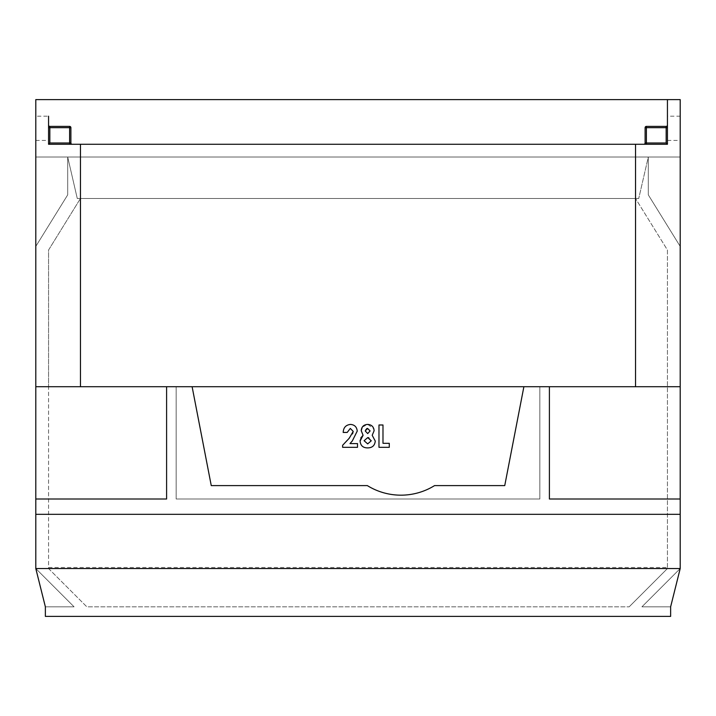 <?xml version="1.0" encoding="UTF-8"?>
<svg xmlns="http://www.w3.org/2000/svg" width="716" height="716" viewBox="0 0 716 716"><rect width="100%" height="100%" fill="white"/><g stroke="black" fill="none" stroke-linecap="round" stroke-linejoin="round"><path stroke-width="0.54" stroke-dasharray="3.58 2.69" d="M192.112 386.712L176.163 386.712L176.163 498.998L539.837 498.998L176.163 498.998L176.163 386.712L192.112 386.712L211.256 485.6L367.344 485.6A63.805 63.805 0 0 0 434.558 485.6L504.744 485.6L523.888 386.712L539.837 386.712L539.837 498.998L539.837 386.712L523.888 386.712M374.11 430.737L372.204 435.301L375.256 441.065C374.799 445.558 372.284 447.84 367.729 447.894C363.066 447.93 360.524 445.656 360.085 441.065M362.269 427.103L367.702 424.418L373.815 428.759M363.084 435.301L361.231 430.674M360.139 440.215L360.864 437.816M367.684 433.583L365.241 430.96L365.312 430.262M365.384 430.021L365.876 429.17M367.12 428.472L370.109 430.934M368.785 437.718L371.255 440.796L367.684 443.884L364.095 440.707L367.738 437.592M69.613 126.401A1.28 1.28 0 0 1 70.893 127.672L69.613 127.672L69.613 126.401A1.28 1.28 0 0 1 70.893 127.672L69.613 127.672L69.613 126.401A1.28 1.28 0 0 1 70.893 127.672L69.613 127.672L69.613 126.401L49.834 126.401A1.28 1.28 0 0 1 48.563 125.121A1.28 1.28 0 0 0 49.834 126.401L69.613 126.401L49.834 126.401L49.834 127.672L48.563 127.672L48.563 125.121A1.28 1.28 0 0 0 49.834 126.401L49.834 127.672L48.563 127.672L69.613 127.672L69.613 144.265L72.164 144.265L69.613 144.265L72.164 144.265L69.613 144.265L69.613 127.672L49.834 127.672L69.613 127.672L69.613 142.985L49.834 142.985L69.613 142.985L49.834 142.985L49.834 126.401M643.836 144.265L646.387 144.265L643.836 144.265A1.28 1.28 0 0 0 645.107 142.985A1.28 1.28 0 0 1 643.836 144.265A1.28 1.28 0 0 0 645.107 142.985L645.107 127.672A1.28 1.28 0 0 1 646.387 126.401L666.166 126.401A1.28 1.28 0 0 0 667.437 125.121L667.437 127.672L667.437 125.121A1.28 1.28 0 0 1 666.166 126.401A1.28 1.28 0 0 0 667.437 125.121M646.387 144.265L667.437 144.265L646.387 144.265L646.387 142.985L645.107 142.985L646.387 142.985L646.387 144.265L667.437 144.265L667.437 127.672L666.166 127.672L666.166 126.401L646.387 126.401L646.387 127.672L645.107 127.672A1.28 1.28 0 0 1 646.387 126.401A1.28 1.28 0 0 0 645.107 127.672L645.107 142.985L645.107 127.672A1.28 1.28 0 0 1 646.387 126.401L666.166 126.401L666.166 127.672L667.437 127.672L666.166 127.672L666.166 142.985L646.387 142.985L646.387 144.265L667.437 144.265L667.437 116.189L667.437 140.434L667.437 116.189L680.2 116.189L680.2 140.434L680.2 116.189M70.893 127.672L70.893 142.985A1.28 1.28 0 0 0 72.164 144.265A1.28 1.28 0 0 1 70.893 142.985A1.28 1.28 0 0 0 72.164 144.265M48.563 125.121L48.563 144.265L667.437 144.265L667.437 127.672M69.613 144.265L48.563 144.265L69.613 144.265L48.563 144.265L69.613 144.265L69.613 142.985L70.893 142.985M48.563 128.316L48.563 116.189L48.563 128.316M35.8 116.189L35.8 140.434L35.8 116.189L48.563 116.189L48.563 144.265L48.563 127.672M350.518 424.418C354.608 424.767 356.837 426.996 357.221 431.113L352.326 440.931L349.99 443.598L357.508 443.598L357.508 447.321L342.624 447.321L342.624 445.289L352.541 433.941M353.212 431.399L350.294 428.428M680.2 568.549L670.632 606.828L680.2 568.549L641.921 606.828L670.632 606.828L680.2 568.549L641.921 606.828L670.632 606.828L670.632 616.395L45.368 616.395L45.368 606.828L74.079 606.828L35.8 568.549L45.368 606.828L74.079 606.828L35.8 568.549L680.2 568.549L680.2 99.605L35.8 99.605L35.8 157.028L680.2 157.028L35.8 157.028L35.8 568.549L45.368 606.828L35.8 568.549M35.8 514.312L680.2 514.312M680.2 246.402L680.2 157.028L648.302 157.028L648.302 194.868L648.302 157.028L680.2 157.028L648.302 157.028L638.726 198.493L648.302 157.028L648.302 194.868L680.2 246.402L680.2 157.028L648.302 157.028L648.302 194.868L680.2 246.402L680.2 157.028L648.302 157.028L648.302 194.868L680.2 246.402L680.2 157.028L648.302 157.028L648.302 194.868L680.2 246.402L680.2 157.028L648.302 157.028L648.302 194.868L680.2 246.402L680.2 157.028L648.302 157.028L648.302 194.868L680.2 246.402L680.2 157.028L648.302 157.028L648.302 194.868L680.2 246.402L680.2 157.028L648.302 157.028L648.302 194.868L680.2 246.402M35.8 246.402L35.8 157.028L35.8 246.402L35.8 157.028L35.8 246.402L35.8 157.028L35.8 246.402L35.8 157.028L35.8 246.402L35.8 157.028L35.8 246.402L67.698 194.868L35.8 246.402L67.698 194.868L67.698 157.028L35.8 157.028L67.698 157.028L35.8 157.028L67.698 157.028L35.8 157.028L67.698 157.028L35.8 157.028L67.698 157.028L35.8 157.028L67.698 157.028L77.274 198.493L638.726 198.493L77.274 198.493L67.698 157.028L67.698 194.868L67.698 157.028L67.698 194.868L35.8 246.402L67.698 194.868L67.698 157.028L67.698 194.868L35.8 246.402L67.698 194.868L67.698 157.028L67.698 194.868L35.8 246.402L67.698 194.868L67.698 157.028L67.698 194.868L35.8 246.402M680.2 498.998L549.405 498.998L549.405 386.712M35.8 498.998L166.595 498.998L166.595 386.712M48.563 567.484L667.437 567.484L667.437 568.549L629.158 606.828L667.437 568.549L48.563 568.549L86.842 606.828L629.158 606.828L86.842 606.828L48.563 568.549L48.563 386.712L667.437 386.712L635.54 386.712L635.54 144.265M343.197 432.437L347.206 432.437M389.289 447.321L389.289 443.311L382.988 443.311L382.988 424.991L378.979 424.991L378.979 447.321L389.289 447.321M48.563 144.265L49.834 142.985M667.437 144.265L666.166 142.985L667.437 144.265L666.166 142.985L646.387 142.985L646.387 127.672L666.166 127.672L666.166 142.985L666.166 126.401M667.437 567.484L667.437 250.036L635.54 198.493L667.437 250.036L667.437 568.549M80.461 144.265L80.461 198.493L48.563 250.036L48.563 568.549M80.461 198.493L80.461 386.712L48.563 386.712L48.563 250.036L80.461 198.493M645.107 127.672L666.166 127.672L646.387 127.672L646.387 126.401L646.387 127.672L645.107 127.672M645.107 142.985L646.387 142.985L646.387 127.672L646.387 142.985L666.166 142.985M667.437 140.434L680.2 140.434M35.8 140.434L48.563 140.434"/><path stroke-width="1.07" d="M342.624 445.289L349.238 438.255L353.212 431.399L350.294 428.428L347.206 432.437L343.197 432.437C343.411 427.613 345.855 424.937 350.518 424.418C354.608 424.767 356.837 426.996 357.221 431.113L352.326 440.931L349.99 443.598L357.508 443.598L357.508 447.321L342.624 447.321L342.624 445.289M363.084 435.301L361.231 430.674C361.571 426.727 363.728 424.642 367.702 424.418C371.64 424.695 373.779 426.799 374.11 430.737L372.204 435.301L375.256 441.065C374.799 445.558 372.284 447.84 367.729 447.894C363.066 447.921 360.515 445.647 360.085 441.065L363.084 435.301L360.864 437.816M523.888 386.712L504.744 485.6L434.558 485.6A63.805 63.805 0 0 1 367.344 485.6L211.256 485.6L192.112 386.712L635.54 386.712L635.54 144.265L667.437 144.265L667.437 99.605L680.2 99.605L680.2 568.549L670.632 606.828L670.632 616.395L45.368 616.395L45.368 606.828L35.8 568.549L680.2 568.549M382.988 443.311L389.289 443.311L389.289 447.321L378.979 447.321L378.979 424.991L382.988 424.991L382.988 443.311M373.815 428.759L374.11 430.737M361.231 430.674L362.269 427.103M360.085 441.065L360.139 440.215M366.655 428.615L367.12 428.472M370.109 430.934L367.684 433.583L365.241 430.96L367.603 428.428L370.109 430.934L367.684 433.583M367.738 437.592L371.255 440.796L367.684 443.884L364.095 440.707L367.738 437.592L368.785 437.718M643.836 144.265A1.28 1.28 0 0 0 645.107 142.985L645.107 127.672A1.28 1.28 0 0 1 646.387 126.401L666.166 126.401A1.28 1.28 0 0 0 667.437 125.121M48.563 125.121A1.28 1.28 0 0 0 49.834 126.401L69.613 126.401A1.28 1.28 0 0 1 70.893 127.672L70.893 142.985A1.28 1.28 0 0 0 72.164 144.265M48.563 116.189L48.563 144.265L635.54 144.265M667.437 116.189L667.437 99.605L35.8 99.605L35.8 386.712L192.112 386.712M343.197 432.437C343.411 427.613 345.855 424.937 350.518 424.418M35.8 568.549L35.8 386.712M35.8 514.312L680.2 514.312M635.54 386.712L680.2 386.712M549.405 386.712L549.405 498.998L680.2 498.998M166.595 386.712L166.595 498.998L35.8 498.998M80.461 386.712L80.461 144.265M352.541 433.941L353.212 431.399M350.294 428.428L347.206 432.437M667.437 144.265L666.166 142.985L666.166 127.672L667.437 127.672M48.563 144.265L49.834 142.985L69.613 142.985L69.613 127.672L49.834 127.672L49.834 142.985M646.387 126.401L646.387 127.672L666.166 127.672L666.166 126.401M645.107 127.672L646.387 127.672L646.387 142.985L666.166 142.985M69.613 144.265L69.613 142.985L70.893 142.985M646.387 144.265L646.387 142.985L645.107 142.985M49.834 126.401L49.834 127.672L48.563 127.672M69.613 126.401L69.613 127.672L70.893 127.672A1.28 1.28 0 0 0 69.613 126.401"/></g></svg>
